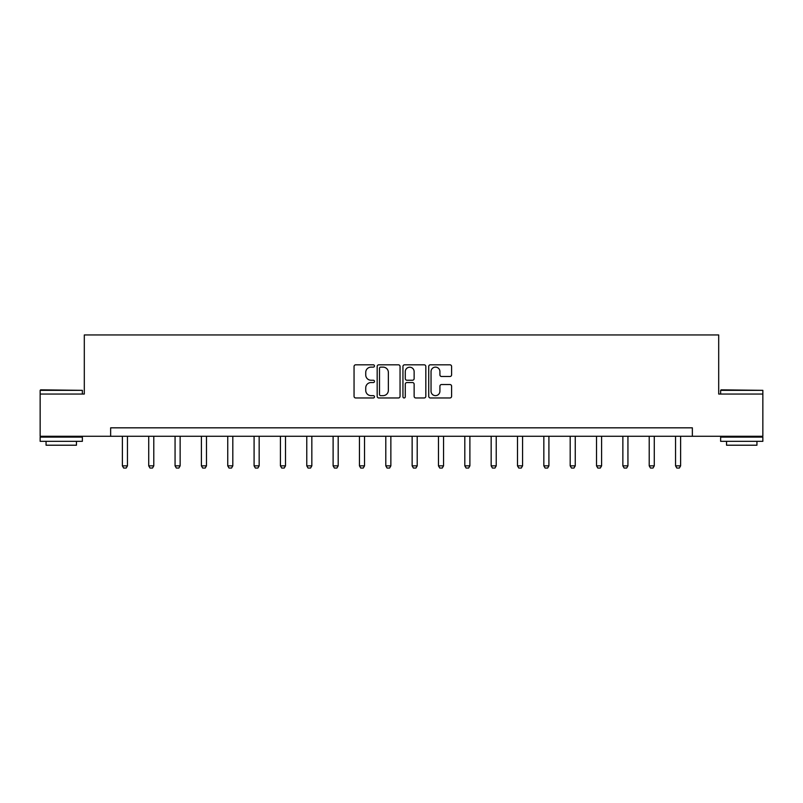 <?xml version="1.0" encoding="UTF-8"?>
<svg xmlns="http://www.w3.org/2000/svg" width="803" height="803" viewBox="0 0 803 803"><rect width="100%" height="100%" fill="white"/><g stroke="black" fill="none" stroke-linecap="round" stroke-linejoin="round"><path stroke-width="1.2" d="M374.479 365.977A1.164 1.164 0 0 0 373.325 364.813L355.709 364.813A1.656 1.656 0 0 0 354.053 366.469L354.053 396.311A1.656 1.656 0 0 0 355.709 397.967L373.325 397.967A1.164 1.164 0 0 0 374.479 396.802A1.164 1.164 0 0 0 373.325 395.648L371.046 395.648A5.3 5.3 0 0 1 365.736 390.338L365.736 387.849A5.3 5.3 0 0 1 371.046 382.549L373.325 382.549A1.164 1.164 0 0 0 374.479 381.385A1.164 1.164 0 0 0 373.325 380.231L371.046 380.231A5.3 5.3 0 0 1 365.736 374.921L365.736 372.441A5.3 5.3 0 0 1 371.046 367.132L373.325 367.132A1.164 1.164 0 0 0 374.479 365.977M449.941 376.497A1.656 1.656 0 0 0 451.597 374.84L451.597 366.469A1.656 1.656 0 0 0 449.941 364.813L430.378 364.813A1.656 1.656 0 0 0 428.722 366.469L428.722 396.311A1.656 1.656 0 0 0 430.378 397.967L449.941 397.967A1.656 1.656 0 0 0 451.597 396.311L451.597 386.193A1.656 1.656 0 0 0 449.941 384.537L441.57 384.537A1.656 1.656 0 0 0 439.914 386.193L439.914 391.212A4.437 4.437 0 0 1 435.477 395.648A4.437 4.437 0 0 1 431.04 391.212L431.04 371.568A4.437 4.437 0 0 1 435.477 367.132A4.437 4.437 0 0 1 439.914 371.568L439.914 374.84A1.656 1.656 0 0 0 441.57 376.497L449.941 376.497M110.643 436.27L40.15 436.27L40.15 394.052L84.305 394.052L84.305 334.951L718.695 334.951L718.695 394.052L762.85 394.052L762.85 436.27L692.357 436.27L692.357 427.828L110.643 427.828L110.643 436.27L692.357 436.27M400.055 366.469A1.656 1.656 0 0 0 398.388 364.813L378.835 364.813A1.656 1.656 0 0 0 377.179 366.469L377.179 396.311A1.656 1.656 0 0 0 378.835 397.967L398.388 397.967A1.656 1.656 0 0 0 400.055 396.311L400.055 366.469M404.612 364.813L424.165 364.813A1.656 1.656 0 0 1 425.821 366.469L425.821 396.311A1.656 1.656 0 0 1 424.165 397.967L415.793 397.967A1.656 1.656 0 0 1 414.137 396.311L414.137 384.205A1.656 1.656 0 0 0 412.481 382.549L406.93 382.549A1.656 1.656 0 0 0 405.274 384.205L405.274 396.802A1.164 1.164 0 0 1 404.11 397.967A1.164 1.164 0 0 1 402.945 396.802L402.945 366.469A1.656 1.656 0 0 1 404.612 364.813M380.662 367.132A1.164 1.164 0 0 0 379.498 368.296L379.498 394.484A1.164 1.164 0 0 0 380.662 395.648L383.061 395.648A5.3 5.3 0 0 0 388.361 390.338L388.361 372.441A5.3 5.3 0 0 0 383.061 367.132L380.662 367.132M414.137 371.648A4.437 4.437 0 0 0 409.701 367.222A4.437 4.437 0 0 0 405.274 371.648L405.274 378.574A1.656 1.656 0 0 0 406.93 380.231L412.481 380.231A1.656 1.656 0 0 0 414.137 378.574L414.137 371.648M122.387 436.27L122.387 465.85L127.446 465.85L127.446 436.27M127.446 465.85L126.181 468.049L123.652 468.049L122.387 465.85M40.652 389.836L82.368 390.338L40.15 390.338L40.652 389.836M61.259 441.329L40.15 441.329L40.15 437.113L82.368 437.113L82.368 441.329L61.259 441.329M76.456 441.329L76.456 445.213L46.062 445.213L46.062 441.329M721.144 389.836L762.85 390.338L720.632 390.338L721.144 389.836M741.741 441.329L720.632 441.329L720.632 437.113L762.85 437.113L762.85 441.329L741.741 441.329M756.938 441.329L756.938 445.213L726.544 445.213L726.544 441.329M148.726 436.27L148.726 465.85L153.785 465.85L153.785 436.27M153.785 465.85L152.52 468.049L149.99 468.049L148.726 465.85M175.064 436.27L175.064 465.85L180.133 465.85L180.133 436.27M180.133 465.85L178.868 468.049L176.329 468.049L175.064 465.85M201.402 436.27L201.402 465.85L206.471 465.85L206.471 436.27M206.471 465.85L205.207 468.049L202.677 468.049L201.402 465.85M227.751 436.27L227.751 465.85L232.81 465.85L232.81 436.27M232.81 465.85L231.545 468.049L229.016 468.049L227.751 465.85M254.089 436.27L254.089 465.85L259.158 465.85L259.158 436.27M259.158 465.85L257.893 468.049L255.354 468.049L254.089 465.85M280.428 436.27L280.428 465.85L285.497 465.85L285.497 436.27M285.497 465.85L284.232 468.049L281.692 468.049L280.428 465.85M306.776 436.27L306.776 465.85L311.835 465.85L311.835 436.27M311.835 465.85L310.57 468.049L308.041 468.049L306.776 465.85M333.115 436.27L333.115 465.85L338.183 465.85L338.183 436.27M338.183 465.85L336.909 468.049L334.379 468.049L333.115 465.85M359.453 436.27L359.453 465.85L364.522 465.85L364.522 436.27M364.522 465.85L363.257 468.049L360.718 468.049L359.453 465.85M385.801 436.27L385.801 465.85L390.86 465.85L390.86 436.27M390.86 465.85L389.596 468.049L387.066 468.049L385.801 465.85M412.14 436.27L412.14 465.85L417.199 465.85L417.199 436.27M417.199 465.85L415.934 468.049L413.404 468.049L412.14 465.85M438.478 436.27L438.478 465.85L443.547 465.85L443.547 436.27M443.547 465.85L442.282 468.049L439.743 468.049L438.478 465.85M464.817 436.27L464.817 465.85L469.885 465.85L469.885 436.27M469.885 465.85L468.621 468.049L466.091 468.049L464.817 465.85M491.165 436.27L491.165 465.85L496.224 465.85L496.224 436.27M496.224 465.85L494.959 468.049L492.43 468.049L491.165 465.85M517.503 436.27L517.503 465.85L522.572 465.85L522.572 436.27M522.572 465.85L521.308 468.049L518.768 468.049L517.503 465.85M543.842 436.27L543.842 465.85L548.911 465.85L548.911 436.27M548.911 465.85L547.646 468.049L545.107 468.049L543.842 465.85M570.19 436.27L570.19 465.85L575.249 465.85L575.249 436.27M575.249 465.85L573.984 468.049L571.455 468.049L570.19 465.85M596.529 436.27L596.529 465.85L601.598 465.85L601.598 436.27M601.598 465.85L600.323 468.049L597.793 468.049L596.529 465.85M622.867 436.27L622.867 465.85L627.936 465.85L627.936 436.27M627.936 465.85L626.671 468.049L624.132 468.049L622.867 465.85M649.215 436.27L649.215 465.85L654.274 465.85L654.274 436.27M654.274 465.85L653.01 468.049L650.48 468.049L649.215 465.85M675.554 436.27L675.554 465.85L680.613 465.85L680.613 436.27M680.613 465.85L679.348 468.049L676.819 468.049L675.554 465.85M40.15 394.052L40.15 390.338M49.776 437.113L49.776 436.27M72.742 437.113L72.742 436.27M82.368 394.052L82.368 390.338M720.632 394.052L720.632 390.338M730.258 437.113L730.258 436.27M753.224 437.113L753.224 436.27M762.85 394.052L762.85 390.338"/></g></svg>
